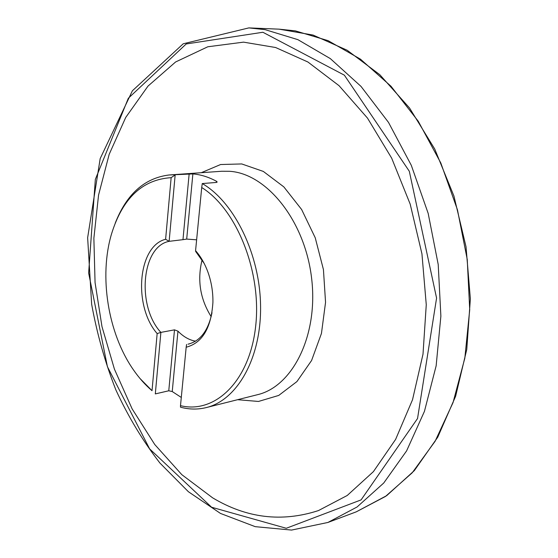<?xml version="1.0" encoding="UTF-8"?>
<svg xmlns="http://www.w3.org/2000/svg" width="558" height="558" viewBox="0 0 558 558"><rect width="100%" height="100%" fill="white"/><g stroke="black" fill="none" stroke-linecap="round" stroke-linejoin="round"><path stroke-width="0.84" d="M171.146 177.667C142.478 179.467 122.621 198.181 111.565 233.823C98.85 276.308 107.952 333.203 133.271 369.612C138.928 377.829 145.178 384.86 152.027 390.691L157.154 333.579C133.034 306.063 137.721 246.05 165.614 239.277L171.146 177.667L175.156 174.926L169.137 241.328C141.32 246.496 136.577 306.391 160.885 332.394L155.312 393.906L168.767 390.781L174.494 329.848L177.96 331.159L172.234 391.542L181.287 397.435M201.285 172.701L220.598 164.526L241.733 163.94L263.327 171.425L283.834 186.888L301.634 209.515L315.235 237.785L323.438 269.577L325.551 302.338L321.45 333.447L311.587 360.496L296.926 381.574L278.742 395.427L258.48 401.453L237.575 399.702M115.199 223.235C126.575 194.135 144.536 178.051 169.074 174.982L221.666 171.264L229.575 171.299C266.487 173.461 304.724 220.41 311.545 277.731C318.695 335.023 292.72 386.603 257.391 394.722L206.258 407.584C197.755 409.67 189.162 409.53 180.492 407.18L180.492 405.659C214.725 414.148 249.335 381.735 255.564 327.093C262.107 272.597 236.906 209.334 201.717 187.516L195.572 250.668C200.838 256.638 205.03 264.004 208.162 272.771C211.503 282.397 213.086 292.301 212.912 302.485C211.189 328.083 202.275 343.003 186.177 347.229L180.492 405.659M152.027 390.691L140.03 378.533M169.074 174.982L192.88 173.915L186.693 239.089L182.968 239.661L189.148 173.936M216.413 182.438L216.525 181.301C208.65 177.039 200.768 174.577 192.88 173.915M216.525 181.301L217.188 182.048L216.302 182.452L202.261 183.561C234.479 202.205 260.181 254.699 260.579 306.663C261.137 358.675 236.955 400.274 206.258 407.584M172.234 391.542L168.767 390.781M195.551 341.182C189.253 340.066 183.394 336.725 177.96 331.159M174.494 329.848L160.885 332.394L157.154 333.579M165.614 239.277L169.137 241.328L182.968 239.661M211.175 316.658C200.134 298.997 197.107 280.067 202.094 259.847M186.693 239.089L196.625 239.814M189.462 343.847L188.039 344.181C200.231 341.168 208.225 330.678 212.012 312.696M204.123 263.341L195.656 251.428L195.572 250.668M186.602 344.425L186.177 347.229M201.717 187.516L202.261 183.561M212.605 497.82L181.81 474.663L154.768 444.538L132.148 408.909L114.432 369.159L101.981 326.625L95.062 282.578L93.87 238.294L98.557 195.077L109.187 154.301L125.731 117.438L148.003 86.099L175.603 61.973L207.806 46.774L243.539 42.143L275.61 47.514L307.918 62.015L339.062 85.702L367.492 118.108L391.667 158.151L410.186 204.123L421.939 253.827L426.263 304.717L423.006 354.177L412.522 399.758L395.608 439.418L373.407 471.636L347.229 495.483L318.437 510.584C281.846 522.448 246.573 518.194 212.605 497.82M327.909 522.462L356.276 511.832L385.48 496.446L412.188 472.821L435.114 441.273L453.026 402.611L464.835 358.166L469.717 309.732L467.248 259.484L457.448 209.794L440.82 163.02L418.263 121.267L391.019 86.26L360.489 59.176L328.139 40.671L295.342 30.871L279.112 29.162L248.84 27.9L265.057 29.637L297.881 39.653L330.336 58.618L361.026 86.42L388.494 122.39L411.295 165.308L428.181 213.407L438.211 264.485L440.876 316.107L436.147 365.811L424.443 411.351L406.608 450.871L383.73 483.019L357.071 506.985L327.909 522.462L291.569 530.072L255.25 526.668L220.473 513.43L188.409 491.738L159.895 463.007C142.813 440.904 128.138 416.533 115.869 389.903C105.078 362.365 97.001 333.81 91.651 304.243L87.641 237.715L100.189 158.57L132.386 90.787L183.226 43.782L248.84 27.9M262.881 32.259L186.239 43.956L128.333 98.257L95.334 179.404L88.638 272.988L107.408 366.662L149.614 448.855L211.594 507.229L286.289 528.273L361.089 499.891L417.544 418.514L436.579 298.084L409.307 171.257L344.363 75.17L262.881 32.259M356.276 511.832L386.708 495.63L414.35 470.596L437.772 437.144L455.628 396.25L466.767 349.441L470.359 298.802L466.028 246.776L453.919 195.998L434.724 149.007L409.544 108.008L379.824 74.716L347.139 50.234L313.073 35.063L279.112 29.162"/></g></svg>
